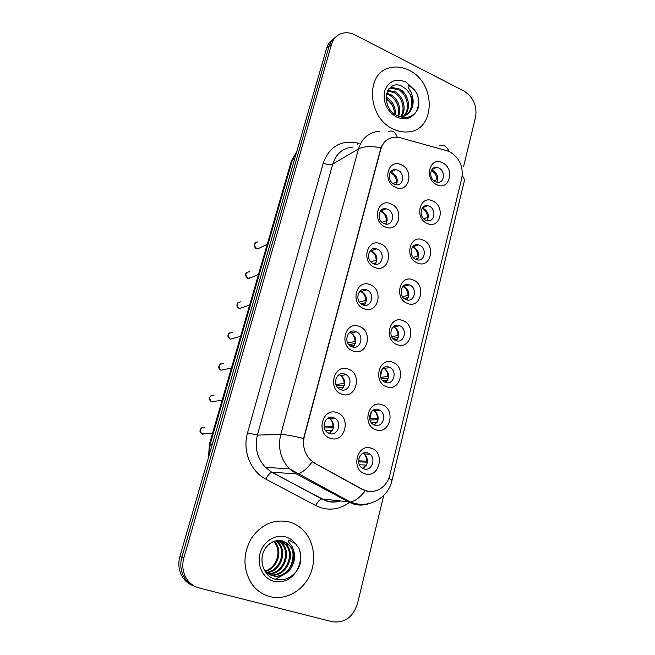 <?xml version="1.0" encoding="UTF-8"?>
<svg xmlns="http://www.w3.org/2000/svg" width="655" height="655" viewBox="0 0 655 655"><rect width="100%" height="100%" fill="white"/><g stroke="black" fill="none" stroke-linecap="round" stroke-linejoin="round"><path stroke-width="0.98" d="M385.197 226.933C371.328 221.48 377.738 197.253 391.158 203.951C404.79 209.412 398.69 233.368 385.197 226.933M387.703 209.272L386.049 208.773C378.279 207.095 376.355 220.653 383.986 223.576L385.377 224.018C393.27 225.967 395.399 212.269 387.703 209.272M374.693 267.396C360.61 262.139 367.152 237.388 380.784 243.914C394.621 249.187 388.39 273.651 374.693 267.396M377.329 249.162L376.396 248.843C368.175 246.247 365.351 260.78 373.53 263.777L374.193 264.014C382.52 266.912 385.574 252.249 377.329 249.162M363.967 308.726C349.655 303.683 356.345 278.391 370.19 284.745C384.239 289.813 377.878 314.809 363.967 308.726M366.726 289.911L366.554 289.846C358.023 286.227 354.068 301.603 362.747 304.796L362.845 304.837C371.508 308.652 375.511 293.063 366.726 289.911M353.004 350.965C338.463 346.143 345.3 320.295 359.366 326.46C373.637 331.315 367.136 356.852 353.004 350.965M355.902 331.545C347.682 327.926 342.917 342.475 351.08 346.405L351.931 346.798C360.356 350.368 364.827 335.45 356.484 331.798L355.902 331.545M341.795 394.146C327.025 389.545 334.017 363.116 348.296 369.092C362.796 373.718 356.148 399.82 341.795 394.146M344.833 374.087C336.948 370.746 331.708 384.354 339.2 388.873L340.78 389.676C348.869 392.975 353.847 378.991 346.151 374.726L344.833 374.087M330.341 438.277C315.325 433.921 322.473 406.902 336.989 412.666C351.719 417.063 344.931 443.738 330.341 438.277M333.526 417.571C325.928 414.492 320.311 427.257 327.123 432.259L329.383 433.504C337.169 436.541 342.549 423.417 335.532 418.643L333.526 417.571M395.481 187.314C381.816 181.681 388.096 157.953 401.319 164.814C414.738 170.456 408.769 193.921 395.481 187.314M397.863 170.202L395.538 169.596C388.259 168.703 387.089 181.361 394.22 184.211L396.3 184.784C403.709 185.914 405.06 173.133 397.863 170.202M427.216 223.461C413.911 218.107 419.912 194.429 432.808 200.995C445.883 206.358 440.176 229.782 427.216 223.461M429.295 206.21L427.551 205.695C420.174 204.254 418.57 217.362 425.807 220.195L427.322 220.661C434.814 222.332 436.582 209.109 429.295 206.21M417.391 262.999C403.873 257.833 410.005 233.655 423.089 240.057C436.369 245.24 430.531 269.148 417.391 262.999M419.577 245.207L418.447 244.831C410.66 242.62 408.302 256.596 416.015 259.478L416.907 259.789C424.8 262.254 427.338 248.163 419.577 245.207M407.344 303.371C393.63 298.41 399.886 273.708 413.174 279.947C426.651 284.933 420.69 309.348 407.344 303.371M409.645 285.015L409.162 284.835C401.016 281.765 397.798 296.649 406.018 299.597L406.264 299.687C414.5 303.044 417.923 288.044 409.645 285.015M397.094 344.612C383.167 339.855 389.561 314.621 403.046 320.68C416.727 325.461 410.644 350.4 397.094 344.612M399.517 325.674C391.379 322.023 387.146 336.948 395.391 340.387L395.8 340.559C404.127 344.162 408.073 328.916 399.689 325.748L399.517 325.674M386.614 386.737C372.466 382.192 378.999 356.418 392.697 362.289C406.591 366.857 400.377 392.329 386.614 386.737M389.168 367.201C381.308 363.803 376.609 377.902 384.305 381.906L385.369 382.405C393.401 385.754 397.847 371.336 389.995 367.578L389.168 367.201M375.913 429.778C361.544 425.472 368.216 399.124 382.127 404.806C396.234 409.146 389.889 435.174 375.913 429.778M378.59 409.621C371 406.477 365.899 419.798 373.031 424.301L374.717 425.16C382.479 428.264 387.342 414.615 380.047 410.349L378.59 409.621M364.974 473.778C350.368 469.709 357.196 442.772 371.319 448.249C385.656 452.359 379.171 478.952 364.974 473.778M367.782 452.973C360.438 450.059 355.01 462.684 361.552 467.596L363.828 468.857C371.344 471.723 376.551 458.787 369.838 454.079L367.782 452.973M436.852 184.735C423.736 179.2 429.615 156.005 442.322 162.718C455.217 168.261 449.617 191.211 436.852 184.735M438.817 168.007L436.508 167.402C429.574 166.616 428.591 178.921 435.403 181.705L437.491 182.278C444.548 183.261 445.67 170.857 438.817 168.007M380.35 211.106L382.315 211.647C387.236 214.897 388.399 219.04 385.787 224.084M370.255 250.685L371.991 251.16C377.231 254.664 378.262 259.012 375.086 264.219M360.021 291.107L361.445 291.508C367.021 295.299 367.897 299.859 364.074 305.197M347.74 342.958L355.018 341.46C355.002 337.39 353.332 334.435 350.016 332.576L351.252 332.977C356.672 337.284 357.171 341.976 352.742 347.044M339.118 374.66L340.968 375.462C346.045 380.35 346.077 385.124 341.091 389.774M390.298 172.355L392.435 172.945C397.053 175.974 398.305 179.912 396.209 184.775M422.18 208.11L423.613 208.56C428.288 211.68 429.443 215.7 427.093 220.612M412.707 246.804L413.927 247.197C418.897 250.546 419.945 254.754 417.079 259.83M403.087 286.317L404.045 286.628C409.326 290.231 410.243 294.644 406.804 299.859M393.327 326.673L394.13 326.96C399.575 330.906 400.287 335.499 396.242 340.715M383.429 367.913L384.477 368.372C389.659 372.859 389.962 377.542 385.394 382.414M431.522 170.202L433.094 170.709C437.491 173.624 438.735 177.448 436.844 182.188M446.718 150.658L449.69 151.78C459.491 157.749 463.535 166.517 461.816 178.095L389.807 475.112C387.023 488.032 373.145 495.491 362.616 489.367L314.99 463.363L310.822 460.334C304.419 453.751 302.266 445.736 304.354 436.312L380.735 149.373C383.183 141.627 388.153 137.558 395.636 137.149L400.221 137.771L446.718 150.658M319.787 485.617L318.33 485.486L322.465 487.058M363.165 453.203L364.417 453.981C368.953 459.532 368.421 464.346 362.813 468.431L365.744 465.034L359.415 464.788M373.375 410.079L374.578 410.701C379.458 415.728 379.343 420.485 374.251 424.98M328.442 417.865L330.407 418.922C335.09 424.383 334.656 429.205 329.105 433.405M408.982 70.249C402.833 67.162 396.725 66.286 390.667 67.604C365.072 71.813 366.939 117.9 393.434 129.101C398.158 131.344 402.882 132.285 407.598 131.933C435.78 131.033 436.549 82.808 408.982 70.249C402.833 67.162 396.725 66.286 390.667 67.604C365.072 71.813 366.939 117.9 393.434 129.101C398.158 131.344 402.882 132.285 407.598 131.933C435.78 131.033 436.549 82.808 408.982 70.249M289.608 522.043C274.281 518.621 261.517 524.082 251.307 538.435C242.71 554.146 242.866 569.285 251.774 583.859C256.498 590.392 262.54 594.642 269.909 596.623C284.925 600.504 301.66 591.719 309.201 576.556C316.799 561.409 314.4 541.955 303.617 530.656C299.638 526.514 294.971 523.64 289.608 522.043C274.281 518.621 261.517 524.082 251.307 538.435C242.71 554.146 242.866 569.285 251.774 583.859C256.498 590.392 262.54 594.642 269.909 596.623C284.925 600.504 301.66 591.719 309.201 576.556C316.799 561.409 314.4 541.955 303.617 530.656C299.638 526.514 294.971 523.64 289.608 522.043M332.863 39.513C329.817 41.584 327.729 44.532 326.583 48.355L179.904 556.504L181.869 557.184C179.978 564.168 180.641 570.685 183.858 576.736C186.585 581.509 190.425 584.8 195.378 586.61C190.425 584.8 186.585 581.509 183.858 576.736C180.641 570.685 179.978 564.168 181.869 557.184L329.08 46.268L181.869 557.184L183.858 557.864C181.967 564.888 182.63 571.447 185.864 577.538C188.992 582.958 193.446 586.446 199.243 588.01L332.216 621.718C344.546 623.306 352.963 617.313 357.458 603.73L383.74 495.458M335.385 37.376C332.331 39.456 330.226 42.419 329.08 46.268C330.226 42.419 332.331 39.456 335.385 37.376M368.364 491.348L362.051 489.318L312.214 461.873C306.876 468.874 302.061 472.844 297.763 473.761L296.265 473.86L289.412 468.759C280.577 459.204 277.687 447.791 280.741 434.527C285.367 434.519 292.973 435.829 303.56 438.457L380.948 147.793C382.545 143.895 384.952 141.022 388.178 139.163M463.609 166.395L475.604 116.983C477.258 105.733 473.295 97.046 463.699 90.914L355.092 34.969C350.31 32.578 345.676 32.128 341.181 33.61C336.416 35.386 333.231 38.899 331.602 44.147L183.858 557.864M179.904 556.504C178.021 563.447 178.684 569.932 181.877 575.95C184.587 580.69 188.403 583.957 193.331 585.758M434.052 180.886L436.811 179.626C436.713 175.589 434.994 172.65 431.653 170.799L431.293 170.644M435.198 168.032L434.568 167.647M436.811 179.626L437.712 179.724M394.506 170.12L393.835 169.735M393.164 183.613L396.414 182.041C396.25 177.415 394.154 174.287 390.126 172.658M396.414 182.041L397.2 182.131M423.785 218.835L427.404 217.403C427.314 213.309 425.57 210.353 422.18 208.536L421.967 208.446M426.339 206.202L425.66 205.752M427.404 217.403L428.296 217.509M426.446 220.44L427.453 220.047M412.511 247.05L412.511 247.05C415.95 248.826 417.718 251.79 417.808 255.949L418.692 256.072M417.333 245.224L416.637 244.7M413.289 257.464L417.808 255.949M415.409 259.183L418.054 258.307M408.171 285.13L407.484 284.532M402.596 296.756L408.008 295.29C407.942 291.221 406.247 288.282 402.923 286.489M408.008 295.29L408.884 295.43M404.192 298.508L408.409 297.386M406.575 299.793L407.115 298.885L405.437 299.327M407.574 298.958L407.115 298.885M398.731 325.846L398.174 325.306M391.731 336.719L398.011 335.458C397.97 331.504 396.373 328.613 393.205 326.779M398.011 335.458L398.87 335.606M392.844 338.414L398.527 337.3M396.095 340.665L397.094 339.118L394.204 339.683M397.61 339.208L397.094 339.118M385.189 223.977L386.139 223.584M385.115 209.182L384.411 208.724M382.16 222.438L386.385 220.661C386.245 216.068 384.182 212.949 380.203 211.319M386.385 220.661L387.162 220.76M375.495 263.728L374.234 264.022M374.93 264.194L375.217 263.687M373.268 263.662L376.166 262.647M375.577 249.154L374.881 248.63M370.902 261.943L376.15 260.084C376.035 255.565 374.038 252.47 370.157 250.799M376.15 260.084L376.92 260.199M365.089 304.076L362.428 304.657M364.008 305.181L364.745 304.018M361.175 303.895L365.908 302.585M365.858 290.05L365.212 289.494M359.415 302.111L365.695 300.342C365.613 295.929 363.705 292.867 359.972 291.156M365.695 300.342L366.456 300.465M410.595 110.842C414.181 103.474 412.83 96.391 406.534 89.604L403.005 86.861C386.27 76.84 378.901 106.855 396.824 115.386C404.233 118.85 410.456 117.941 415.491 112.66L417.833 109.164C419.38 104.333 419.151 99.273 417.137 94.001L414.443 89.85L408.523 85.322C406.706 86.902 410.783 90.513 411.569 93.608C413.968 99.871 413.641 105.619 410.595 110.842C408.614 113.839 405.797 115.64 402.137 116.271L398.846 116.328M386.016 97.079L386.753 97.464C392.763 101.353 395.645 107.043 395.415 114.543M386.606 93.182L390.994 94.705C398.576 99.978 401.13 107.166 398.674 116.254M386.385 94.033L389.93 95.393C397.135 100.321 399.804 107.166 397.945 115.943M387.793 90.365L395.301 91.896C403.185 96.121 406.984 108.886 401.589 116.336M387.457 90.988L394.22 92.601C401.842 96.711 405.74 108.845 400.885 116.385M389.127 88.49L392.05 87.5L399.681 89.047C408.687 93.722 411.758 109.213 404.225 115.779M388.833 88.826L390.953 88.22L398.576 89.76C407.287 94.328 410.595 109.107 403.595 115.968M386.032 98.332C391.395 101.926 394.195 107.093 394.425 113.839M406.534 89.604C415.622 98.25 412.453 115.796 401.024 116.934L402.137 116.271M386.065 98.872C389.34 101.107 391.829 104.17 393.524 108.059M417.137 94.001C419.274 100.174 418.979 106.085 416.252 111.727M291.483 567.492C295.372 559.485 294.783 552.198 289.706 545.615L287.021 543.2L282.796 541.112C276.713 539.597 271.326 541.464 266.642 546.712C257.743 556.758 262.278 575.377 274.322 578.922C283.075 581.288 290.501 578.643 296.609 570.988L299.466 566.182C301.406 559.984 301.226 554.007 298.917 548.243L295.773 544.002L288.83 540.007C286.825 541.644 291.688 544.649 292.654 547.826C295.511 554.236 295.127 560.786 291.483 567.492C286.751 574.533 280.446 577.309 272.57 575.81L264.726 570.882M287.021 543.2L289.559 545.582C300.301 556.963 287.177 580.494 271.612 575.508L265.824 572.552M274.298 541.325L275.157 542.25C283.181 550.945 277.491 568.908 265.087 571.275M264.898 571.078C269.172 569.842 272.546 567.181 275.01 563.087C279.202 555.35 278.94 548.333 274.232 542.037L275.157 542.25M273.765 541.513L274.232 542.037M276.394 540.784L278.899 543.118C287.578 552.492 280.291 572.02 266.651 572.748M275.878 540.883L277.957 542.897C286.472 552.108 279.603 571.242 266.249 572.404M278.432 540.563L282.714 543.994C292.097 554.073 282.927 575.131 268.321 573.952M277.933 540.588L281.756 543.773C290.959 553.672 282.289 574.353 267.895 573.674M280.373 540.629L286.603 544.894C296.756 555.71 285.383 578.259 270.089 574.91M279.906 540.588L285.621 544.665C295.577 555.293 284.794 577.473 269.639 574.697M292.826 551.985C293.587 558.658 291.966 564.831 287.963 570.513M284.655 574.181L275.362 579.241M298.917 548.243C301.734 555.89 300.866 563.595 296.314 571.365M380.727 377.37L387.793 376.461C387.785 372.679 386.303 369.846 383.355 367.971M387.793 376.461L388.652 376.625M381.415 378.926L388.407 378.05M385.312 382.381L386.868 380.211L382.757 380.702M387.433 380.318L386.868 380.211M369.657 418.733L377.37 418.348C377.386 414.771 376.052 412.02 373.358 410.104L373.325 410.104M377.37 418.348L378.205 418.52M369.977 420.06L378.041 419.667M374.218 424.972L376.412 422.172L371.139 422.401M377.034 422.295L376.412 422.172M358.563 460.874L366.71 461.128C366.759 457.837 365.613 455.217 363.271 453.276L363.214 453.227M366.71 461.128L367.529 461.317M358.621 461.881L367.439 462.176M366.399 465.189L365.744 465.034M354.445 345.283L350.335 345.946M352.799 347.003L354.044 345.21M348.935 344.694L355.37 343.392M355.018 341.46L355.763 341.591M343.572 387.383L338.005 387.891M341.443 389.561L343.114 387.293M336.629 386.049L344.579 385.083M335.941 384.477L344.112 383.453C344.137 379.744 342.712 376.912 339.83 374.955L339.2 374.611M344.112 383.453L344.841 383.601M332.453 430.4L325.519 430.482M329.252 433.463L331.954 430.294M324.372 428.01L333.51 427.682M324.094 426.708L332.969 426.372C333.027 422.991 331.823 420.305 329.35 418.308L329.121 418.144M332.969 426.372L333.682 426.52M362.616 489.367L362.051 489.318M314.99 463.363L314.474 463.347M349.41 502.41C340.821 508.812 331.479 510.638 321.4 507.879L315.816 505.578L265.873 479.165C250.554 471.42 242.26 450.591 247.524 432.906L323.251 163.087C329.383 146.483 340.829 139.793 357.605 143.019L359.112 143.429M365.318 490.685C359.939 497.546 354.92 501.321 350.261 502.008L322.178 498.954L326.665 500.813C331.135 502.148 335.622 502.221 340.117 501.026M344.104 499.577L344.964 499.159M439.62 145.607C443.803 144.485 446.915 146.433 448.953 151.444M369.846 503.343C364.409 505.423 358.899 505.627 353.315 503.973L348.64 502.008L296.265 473.86L272.128 472.271L321.793 498.954C319.648 499.495 317.659 501.705 315.816 505.578M388.792 478.33C391.191 479.476 392.222 480.303 391.886 480.795C388.587 496.179 372.376 507.101 356.091 503.72L350.261 502.008L289.412 468.759L265.586 467.449L271.768 472.296C269.77 472.943 267.805 475.235 265.873 479.165M379.515 131.262C368.986 132.146 361.969 138.049 358.481 148.955L332.756 164.028L257.399 435.084L280.741 434.527L358.481 148.955C363.492 146.311 370.984 145.918 380.948 147.793M388.661 131.401C392.582 130.14 395.448 132.073 397.241 137.214M391.952 480.541L464.067 182C464.723 180.1 464.117 178.021 462.242 175.761M331.602 44.147L326.583 48.355M247.524 432.906L257.399 435.084C254.443 447.627 257.169 458.41 265.586 467.449L271.768 472.296L326.002 500.87C330.628 502.434 335.36 502.491 340.199 501.034M353.053 147.031C342.917 147.964 336.154 153.622 332.756 164.028C330.415 165.011 327.246 164.692 323.251 163.087M357.605 143.019L357.54 144.362M336.539 495.508L337.784 495.295M369.805 418.725L371.622 411.504M380.449 376.314L382.307 368.904M296.862 151.338L292.425 159.828L294.865 158.24M291.229 161.4L292.425 159.828L210.206 444.123L212.343 444.123M208.544 457.296L209.354 444.311L210.206 444.123L209.043 455.536M267.248 244.266L257.8 248.843L256.686 248.654C253.821 248.425 253.411 241.539 257.562 242.006C253.862 243.464 253.608 245.666 256.793 248.613L257.8 248.843L260.354 247.606M249.244 271.661C245.207 272.938 244.831 275.165 248.114 278.334L251.7 277.302M240.811 301.816C236.439 302.872 235.931 305.107 239.304 308.521L242.899 307.482M232.255 332.486C227.547 333.272 226.908 335.499 230.339 339.184L230.355 339.192M414.443 89.85L405.879 81.99C395.628 78.035 388.53 81.089 384.567 91.143C382.798 102.344 386.81 110.982 396.611 117.057C404.462 120.348 410.759 118.882 415.491 112.66M295.773 544.002C293.121 540.465 289.756 538.099 285.686 536.895C275.28 533.817 263.171 541.538 260.002 553.549C256.686 565.511 263.294 578.635 273.946 581.337C283.287 583.155 290.836 579.708 296.609 570.988M223.249 363.558C218.623 364.155 217.837 366.374 220.891 370.19L224.763 369.404M214.046 395.104C209.543 395.604 208.634 397.79 211.319 401.671L212.032 402.006L215.405 401.179M204.688 427.166C200.315 427.568 199.292 429.729 201.617 433.651L202.641 434.183L205.826 433.512M380.678 211.156L386.049 208.773M371.066 250.84L376.396 248.843M361.265 291.442L366.554 289.846M390.396 172.208L395.538 169.596M422.36 207.856L427.551 205.695M412.806 246.829L418.447 244.831M403.57 286.448L409.162 284.835M431.923 169.588L436.508 167.402M364.417 453.981L369.838 454.079M374.578 410.701L380.047 410.349M384.477 368.372L389.995 367.578M394.13 326.96L399.689 325.748M330.407 418.922L335.532 418.643M340.968 375.462L346.151 374.726M351.252 332.977L356.484 331.798M185.864 577.538L181.877 575.95M336.858 495.679L337.964 495.393M209.354 444.311L291.311 161.122L296.903 151.182M258.52 274.437L248.802 278.522L248.048 278.359C246.01 278.391 244.52 273.241 246.935 272.324M249.645 305.107L239.272 308.538C236.545 306.794 236.193 304.747 238.215 302.381M229.373 332.912C227.17 335.278 227.49 337.374 230.339 339.184L240.614 336.302M390.953 88.22L392.05 87.5M266.642 546.712C270.097 542.725 274.118 540.637 278.711 540.449L283.075 541.063L289.559 545.582M277.957 542.897L278.899 543.118M281.756 543.773L282.714 543.994M285.621 544.665L286.603 544.894M349.246 332.748L350.016 332.576M220.399 363.918C218.017 366.513 218.18 368.601 220.891 370.19L231.428 368.053M338.406 375.159L339.83 374.955M211.311 395.415C208.83 397.749 208.83 399.837 211.319 401.671L222.07 400.377M327.5 418.414L329.35 418.308M202.1 427.412C199.447 429.917 199.292 431.997 201.617 433.651L212.539 433.299"/></g></svg>
